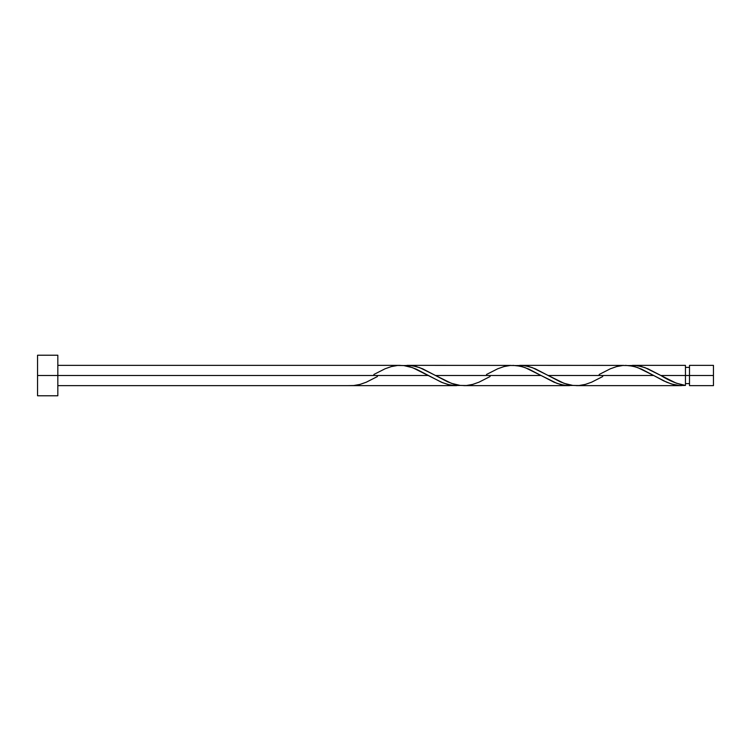 <?xml version="1.0" encoding="UTF-8"?>
<svg xmlns="http://www.w3.org/2000/svg" width="751" height="751" viewBox="0 0 751 751"><rect width="100%" height="100%" fill="white"/><g stroke="black" fill="none" stroke-linecap="round" stroke-linejoin="round"><path stroke-width="1.13" d="M713.45 385.639L713.45 365.361L713.45 375.5L689.502 375.5L689.502 365.361L689.502 385.639L713.45 385.639L713.45 375.5L660.88 375.5L676.238 383.16L685.447 385.432L685.447 365.361L685.447 375.5L689.502 375.5L689.502 385.639M37.55 395.777L37.55 355.223L37.55 395.777L57.827 395.777L57.827 375.5L37.55 375.5L428.399 375.5L57.827 375.5L57.827 355.223L57.827 395.777M377.462 376.514L366.272 382.212L360.02 384.409L353.759 385.526L347.497 385.639L456.552 385.639L449.511 384.869L442.47 382.663L412.552 367.661L403.756 365.559L398.462 365.408M373.857 374.486L385.047 368.788L391.309 366.591L397.57 365.474L403.822 365.568L410.084 366.854L416.345 369.182L441.372 382.212L447.634 384.409L453.895 385.526L460.025 385.451M519.767 365.361L525.343 365.803L532.393 367.661L548.23 375.5L653.699 375.5L666.672 382.212L672.934 384.409L679.195 385.526L685.447 385.432L679.495 385.554L671.563 384.014L663.621 380.832L653.699 375.5L548.23 375.5L564.076 383.339L572.872 385.441L578.167 385.592M576.392 385.639L681.476 385.639M569.511 385.639L563.926 385.197L556.885 383.339L541.049 375.5L435.58 375.5L451.426 383.339L460.222 385.441L465.517 385.592M463.743 385.639L569.202 385.639M407.117 365.361L412.693 365.803L419.743 367.661L435.58 375.5L541.049 375.5L554.022 382.212L560.284 384.409L566.545 385.526L572.675 385.451M632.464 365.361L637.993 365.803L645.043 367.661L660.88 375.5L685.447 375.5L685.447 385.432C677.261 384.043 669.075 380.729 660.88 375.5L647.897 368.788L641.645 366.591L635.384 365.474L629.254 365.549M632.717 365.361L685.447 365.361M602.762 376.514L591.572 382.212L585.32 384.409L579.059 385.526L572.797 385.432L566.545 384.146L560.284 381.818L535.247 368.788L528.995 366.591L522.734 365.474L516.604 365.549M520.067 365.361L623.762 365.408M599.157 374.486L610.347 368.788L616.609 366.591L622.87 365.474L629.122 365.568L635.384 366.854L641.645 369.182L653.699 375.5L637.852 367.661L632.577 366.131L625.527 365.361M490.112 376.514L478.922 382.212L472.67 384.409L466.409 385.526L460.147 385.432L453.895 384.146L447.634 381.818L422.597 368.788L416.345 366.591L410.084 365.474L403.954 365.549M407.417 365.361L511.112 365.408M486.507 374.486L497.697 368.788L503.959 366.591L510.22 365.474L516.472 365.568L522.734 366.854L528.995 369.182L541.049 375.5L525.202 367.661L519.927 366.131L512.877 365.361M400.227 365.361L57.827 365.361M685.447 383.611L689.502 383.611M347.497 385.639L57.827 385.639M37.55 355.223L57.827 355.223M685.447 367.389L689.502 367.389M689.502 365.361L713.45 365.361"/></g></svg>
